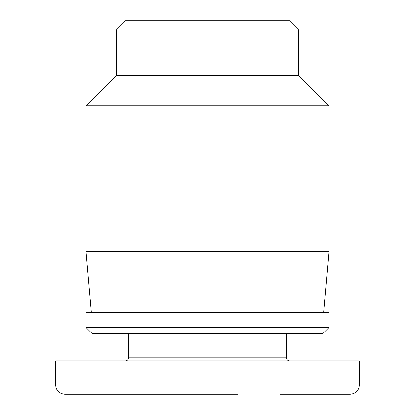 <?xml version="1.0" encoding="UTF-8"?>
<svg xmlns="http://www.w3.org/2000/svg" width="415" height="415" viewBox="0 0 415 415"><rect width="100%" height="100%" fill="white"/><g stroke="black" fill="none" stroke-linecap="round" stroke-linejoin="round"><path stroke-width="0.62" d="M298.598 75.411L328.965 105.773L86.035 105.773L116.402 75.411L298.598 75.411L298.598 29.859L116.402 29.859L116.402 75.411M328.965 105.773L328.965 251.532L86.035 251.532L86.035 105.773M91.352 312.262L86.035 251.532M323.648 312.262L328.965 251.532M116.402 29.859L125.512 20.75L289.488 20.75L298.598 29.859M280.379 394.25L350.219 394.25C355.805 393.659 358.84 390.624 359.328 385.141L237.868 385.141L237.868 394.25L64.782 394.25L177.132 394.25L177.132 385.141L55.672 385.141C56.16 390.624 59.195 393.659 64.782 394.25M286.454 333.52L286.454 357.813A3.035 3.035 0 0 0 289.488 360.848M128.546 333.52L128.546 357.813A3.035 3.035 0 0 1 125.512 360.848M86.035 327.445L86.035 312.262L328.965 312.262L328.965 327.445L86.035 327.445L92.109 333.52L322.891 333.52L328.965 327.445M359.328 385.141L359.328 360.848L55.672 360.848L55.672 385.141M286.454 357.813L128.546 357.813M237.868 360.848L237.868 385.141L177.132 385.141L177.132 360.848"/></g></svg>
